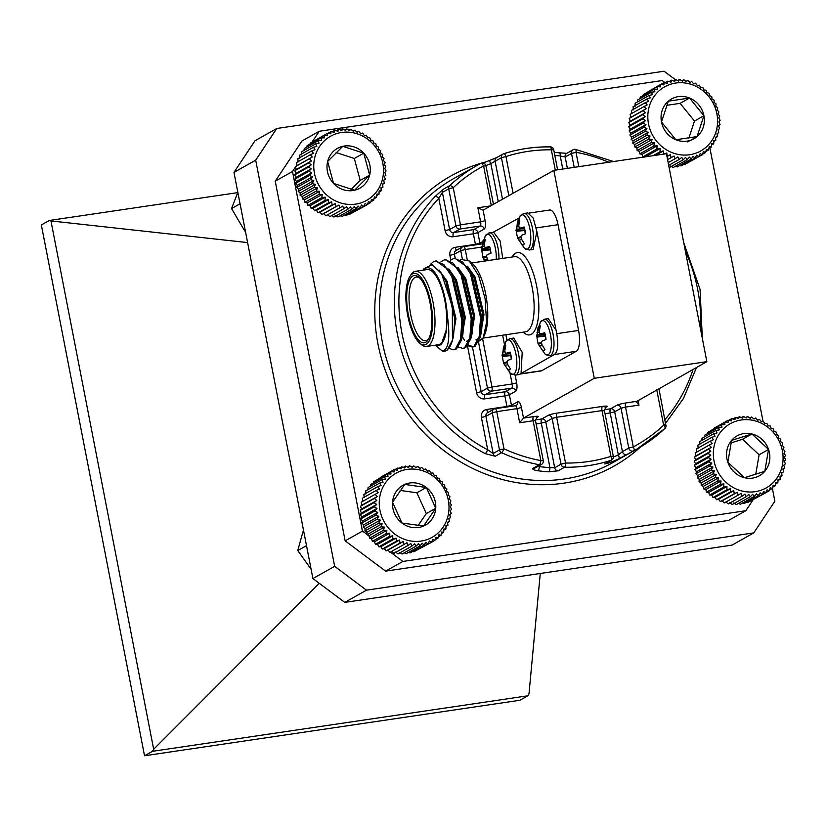 <?xml version="1.0" encoding="UTF-8"?>
<svg xmlns="http://www.w3.org/2000/svg" width="827" height="827" viewBox="0 0 827 827"><rect width="100%" height="100%" fill="white"/><g stroke="black" fill="none" stroke-linecap="round" stroke-linejoin="round"><path stroke-width="1.24" d="M558.215 470.801A3.618 3.37 60.7 0 1 554.69 467.741L561.026 464.185L552.126 418.431L545.799 421.997L554.69 467.741L549.934 467.627A3.618 1.127 93.6 0 1 548.787 471.824L558.215 470.801L564.541 467.245A162.795 151.579 -119.3 0 0 610.946 460.381L604.62 463.937L608.941 462.924A3.618 1.303 69.4 0 0 609.354 461.352M532.981 468.299L539.307 464.733A3.618 3.37 60.7 0 0 541.478 464.392L535.152 467.948A3.618 3.37 -119.3 0 1 535.141 467.948A3.618 3.37 -119.3 0 1 532.981 468.299C532.092 469.24 533.756 470.056 537.974 470.759A3.618 1.075 97.7 0 0 539.359 466.583A159.177 148.209 60.7 0 0 549.934 467.627L541.292 423.135L536.134 423.9M450.777 259.864L449.898 255.357A7.236 6.74 60.7 0 1 455.253 247.314L475.422 244.337L473.364 233.762L453.196 236.739A7.236 6.74 60.7 0 1 445.102 230.681L438.817 198.335L442.393 192.391L449.619 229.544L455.946 225.988L448.73 188.835A3.618 3.37 60.7 0 1 449.692 185.641A162.795 151.579 -119.3 0 1 477.51 165.173A162.795 151.579 -119.3 0 1 480.735 163.415A3.618 1.323 62.2 0 1 480.745 163.405A3.618 1.323 62.2 0 1 483.588 165.958A159.177 148.209 60.7 0 0 453.237 187.688A3.618 1.282 46.7 0 0 449.692 185.641L443.365 189.197L435.147 196.412A3.618 1.272 43.3 0 1 438.817 198.335A159.177 148.209 60.7 0 0 487.703 449.836A3.618 0.744 -62 0 1 485.139 453.63L495.27 456.235A3.618 3.37 -119.3 0 1 493.15 453.496L487.703 449.836L481.417 417.49A7.236 6.74 60.7 0 1 486.772 409.448L506.93 406.46L504.873 395.885L484.715 398.872A7.236 6.74 60.7 0 1 476.621 392.815L467.524 346.027M496.448 157.75L489.76 160.417M618.751 458.809L633.823 450.756A3.618 1.323 62.2 0 0 633.275 446.921A159.177 148.209 60.7 0 0 663.626 425.181A3.618 1.282 46.7 0 1 664.96 428.458A3.618 1.282 46.7 0 1 664.867 428.531A162.795 151.579 -119.3 0 1 637.059 448.999A162.795 151.579 -119.3 0 1 633.823 450.756A3.618 3.37 60.7 0 1 628.768 448.058L621.025 408.249L614.699 411.805L622.442 451.625L618.338 454.902A3.618 1.313 65.1 0 1 618.751 458.809A162.795 151.579 -119.3 0 1 608.941 462.924M390.396 552.105L402.873 561.44L745.83 510.714L728.566 520.421L385.609 571.137L345.148 540.858L275.236 181.185L301.989 140.972L319.253 131.266L662.21 80.55L665.084 82.7M402.873 561.44L385.609 571.137M709.866 147.847L763.021 421.294M345.148 540.858L362.412 531.161L292.5 171.489L275.236 181.185M745.83 510.714L752.921 500.046M319.253 131.266L311.944 142.244M296.903 164.862L295.963 166.268M295.508 166.961L292.5 171.489M362.412 531.161L369.142 535.669L369.545 538.15L371.654 538.853L372.346 541.354L374.466 541.768L375.437 544.269L377.525 544.383L378.797 546.843L380.823 546.657L382.363 549.066L384.307 548.58L386.126 550.896L387.946 550.131L390.013 552.322L403.948 544.486L403.173 541.571L400.051 543.06L399.534 540.021L396.298 541.23L396.05 538.098L392.722 539.018L392.763 535.813L389.372 536.444L389.693 533.208L386.271 533.529L386.881 530.293L383.47 530.314L384.369 527.109L380.989 526.83L382.177 523.687L378.849 523.129L380.317 520.069L377.091 519.232L378.828 516.296L375.727 515.19L377.722 512.399L374.755 511.045L376.998 508.429L374.217 506.848L376.688 504.439L374.093 502.64L376.771 500.449L374.393 498.464L377.257 496.52L375.117 494.37L378.146 492.685L376.254 490.411L379.417 489.005L377.784 486.617L381.061 485.501L379.707 483.04L383.056 482.213L381.991 479.712L385.392 479.184L384.617 476.672L388.039 476.445L387.543 473.954L390.954 474.016L390.757 471.586L394.117 471.948L394.2 469.591L397.498 470.243L397.859 467.999L401.054 468.919L401.674 466.821L404.744 468.01L405.623 466.077L408.528 467.503L409.634 465.766L412.373 467.42L413.696 465.89L416.229 467.751L417.738 466.459L420.054 468.495L421.729 467.462L423.796 469.643L425.626 468.888L427.435 471.194L429.378 470.718L430.929 473.116L432.955 472.93L434.216 475.401L436.305 475.504L437.287 478.006L439.406 478.419L440.088 480.921L442.207 481.634L442.61 484.105L444.688 485.118L444.802 487.527L446.818 488.819L446.652 491.145L448.585 492.716L448.141 494.918L449.95 496.758L449.257 498.815L450.922 500.904L449.971 502.785L451.459 505.101L450.291 506.786L451.583 509.308L450.208 510.766L451.284 513.484L449.723 514.694L450.56 517.568L448.834 518.529L449.423 521.537L447.562 522.219L447.893 525.331L445.918 525.724L445.97 528.908L443.913 529.011L443.685 532.237L441.587 532.04L441.06 535.276L438.941 534.78L438.134 537.995L436.025 537.199L434.919 540.362L432.852 539.276L431.467 542.357L429.471 540.972L427.817 543.949L425.926 542.295L424.003 545.127L422.235 543.215L420.054 545.872L418.441 543.711L416.033 546.182L414.606 543.804L411.98 546.058L410.75 543.473L407.938 545.489L406.925 542.719L403.948 544.486M367.167 534.718L369.235 536.268M387.832 550.182L388.38 550.586M556.871 333.653L578.58 330.438L558.029 224.696L536.309 227.911M578.58 330.438A18.091 6.213 81.6 0 1 576.254 351.299L555.082 354.421M520.576 373.825L541.726 370.703L576.254 351.299M541.726 370.703A18.091 6.213 81.6 0 1 540.951 370.972L520.359 374.021M529.032 213.087L549.624 210.037A18.091 6.213 81.6 0 1 558.029 224.696M594.272 378.311L553.842 170.362L666.428 153.708L706.858 361.657L594.272 378.311L523.501 418.09L519.676 422.762L516.937 408.662L496.769 411.639L503.984 448.792A159.177 148.209 60.7 0 0 540.858 460.587L533.115 420.767L519.676 422.762M553.842 170.362L483.082 210.141L485.129 220.716A7.236 2.491 -98.4 0 1 484.198 229.058L477.872 232.614L479.929 243.19L482.554 241.711M706.858 361.657L635.942 401.85M495.27 456.235L501.596 452.669A3.618 3.37 -119.3 0 1 499.477 449.94L492.261 412.787L485.925 416.343L493.15 453.496L499.477 449.94L503.984 448.792A3.618 0.806 -65.1 0 1 501.596 452.669A162.795 151.579 -119.3 0 0 539.307 464.733A3.618 1.044 -79.5 0 0 540.858 460.587L543.256 460.546L535.514 420.726L533.115 420.767A3.618 1.24 -98.4 0 1 533.58 416.601L523.501 418.09L521.444 407.515A7.236 2.491 -98.4 0 0 517.774 401.767L511.448 405.323L506.93 406.46A3.618 1.24 81.6 0 0 507.034 406.946M443.365 189.197A3.618 3.37 60.7 0 0 442.393 192.391L448.73 188.835L453.237 187.688L460.453 224.841L480.621 221.853L477.882 207.763L482.896 210.203M626.008 402.935A7.236 0.889 169 0 0 616.983 405.22A3.618 3.37 -119.3 0 1 621.025 408.249L625.532 407.101A3.618 1.24 81.6 0 1 626.008 402.935L636.087 401.436L638.982 405.116L625.532 407.101L633.275 446.921L628.768 448.058L622.442 451.625A3.618 3.37 60.7 0 0 627.497 454.312M555.279 170.145L551.33 149.832A159.177 148.209 60.7 0 0 505.959 156.541A3.618 1.292 72.2 0 0 503.705 153.75A3.618 1.292 72.2 0 0 503.612 153.791A3.618 3.37 60.7 0 0 503.033 154.039L496.707 157.595L483.092 163.043A162.795 151.579 -119.3 0 1 488.364 160.945A3.618 1.303 69.4 0 1 488.426 160.914A3.618 1.303 69.4 0 1 490.856 163.653L495.115 161.244L502.496 199.224M613.355 161.554A3.618 0.806 -65.1 0 0 613.241 161.451L575.509 149.377A3.618 1.044 -79.5 0 0 575.251 149.429A3.618 3.37 -119.3 0 0 573.08 149.78L566.753 153.336A3.618 3.37 60.7 0 0 565.161 156.985L567.374 168.357M559.331 153.119A3.618 1.075 97.7 0 1 559.569 153.057A3.618 1.075 97.7 0 1 560.241 156.003L565.161 156.985L571.498 153.429L576.005 152.292A3.618 1.044 -79.5 0 0 575.509 149.377A3.618 3.618 0 0 0 573.08 149.78A3.618 3.37 -119.3 0 0 571.498 153.429L574.196 167.343M554.245 152.437L566.753 153.336M556.064 330.19L548.291 318.653L544.486 319.212A18.452 6.347 81.6 0 1 553.056 334.17A18.452 6.347 81.6 0 1 549.883 355.713L553.439 355.186M509.174 338.894A18.452 6.347 81.6 0 1 509.959 338.615A18.452 6.347 81.6 0 1 518.529 353.574A18.452 6.347 81.6 0 1 515.366 375.117L519.17 374.559L553.222 355.186C558.091 352.943 559.031 344.57 556.033 330.045L536.868 231.405M533.136 249.413L536.888 231.56L533.198 218.049L527.74 212.911L523.936 213.469A18.452 6.347 81.6 0 1 532.495 228.428A18.452 6.347 81.6 0 1 529.332 249.981L533.136 249.413M518.767 218.173L493.037 232.346M502.723 258.406L500.118 240.967L493.667 232.284M505.886 334.728L506.941 340.145M521.072 373.266L522.209 352.364L513.774 338.057L509.959 338.615L505.824 341.52A17.429 5.996 81.6 0 1 515.945 354.09A17.429 5.996 81.6 0 1 510.559 373.535L515.366 375.117M423.021 270.191L424.034 268.61L432.19 264.661L441.515 273.623L452.338 306.517L452.431 340.228A45.227 15.548 81.6 0 1 444.357 351.144A45.227 15.548 81.6 0 1 442.311 351.062L436.263 346.027M430.391 264.392L433.472 261.714L435.591 261.012L443.851 264.578L451.769 276.518L461.89 320.338L460.536 339.308L455.274 349.139L453.506 349.79L449.144 348.425M441.07 261.57L444.936 259.637L453.186 263.203L461.104 275.133L471.225 318.964L469.87 337.933L464.609 347.764L462.851 348.415L458.478 347.04M450.405 260.195L454.25 258.251L462.51 261.808L470.439 273.758L480.559 317.578L479.205 336.548L473.943 346.379L472.186 347.03L467.813 345.665M461.445 337.178L461.094 336.475M452.431 340.228L447.097 350.348L444.864 351.041M436.191 260.95L450.084 270.998L452.938 276.342L463.058 320.173L461.476 340.083L456.442 348.973L454.085 349.666M445.526 259.575L459.419 269.612L462.272 274.957L472.393 318.788L470.811 338.698L465.777 347.588L463.42 348.291M454.86 258.189L468.764 268.227L471.607 273.582L481.727 317.413L480.146 337.323L475.111 346.213L473.354 346.854L468.309 344.942M464.392 340.155L462.986 337.716M462.262 336.3L461.383 334.449M442.311 351.062C448.751 349.676 450.395 337.633 447.252 314.922L446.559 329.208C445.515 337.633 443.334 342.843 440.036 344.859L434.682 345.614A39.799 13.677 -98.4 0 1 434.227 345.335M447.252 314.922A39.799 13.677 -98.4 0 0 437.783 277.21A39.799 13.677 -98.4 0 0 423.114 270.171M426.494 346.472L438.258 344.735A37.99 13.056 -98.4 0 0 439.902 344.166A37.99 13.056 -98.4 0 0 445.226 302.796A37.99 13.056 -98.4 0 0 427.145 269.581L415.381 271.318A37.99 13.056 81.6 0 1 433.472 304.532A37.99 13.056 81.6 0 1 428.138 345.903A37.99 13.056 81.6 0 1 426.494 346.472A37.99 13.056 81.6 0 1 421.388 344.57L419.682 343.112A36.181 12.436 -98.4 0 0 426.112 344.394A36.181 12.436 -98.4 0 0 429.844 298.433A36.181 12.436 -98.4 0 0 409.83 276.507A36.181 12.436 -98.4 0 0 406.956 310.962A36.181 12.436 -98.4 0 0 419.682 343.112M409.83 276.507L411.04 274.626A37.99 13.056 81.6 0 1 415.381 271.318M425.698 342.275A34.01 11.692 81.6 0 1 407.173 306.745A34.01 11.692 81.6 0 1 418.865 277.21A34.01 11.692 81.6 0 1 430.826 307.437A34.01 11.692 81.6 0 1 428.128 339.825A34.01 11.692 81.6 0 1 425.698 342.275M459.822 272.548A39.799 13.677 81.6 0 1 460.174 271.204M469.26 261.012L472.568 263.823A39.799 13.677 81.6 0 1 486.565 299.188A39.799 13.677 81.6 0 1 483.402 337.096L486.555 322.365L485.098 298.692L478.637 275.608L469.26 261.012L460.598 259.254M471.266 336.227A39.799 13.677 81.6 0 1 470.418 335.131M462.903 317.154L461.011 309.556M459.109 296.666L458.84 292.83M456.938 267.741L460.866 272.155A37.99 13.056 -98.4 0 0 460.443 273.768M459.161 294.05A37.99 13.056 -98.4 0 0 459.357 296.635M461.259 309.515A37.99 13.056 -98.4 0 0 462.81 315.893M470.635 333.715A37.99 13.056 -98.4 0 0 471.586 334.935M478.823 341.293L482.689 338.212M419.723 278.027A32.201 11.071 -98.4 0 0 416.229 277.045A32.201 11.071 -98.4 0 0 409.996 310.518A32.201 11.071 -98.4 0 0 425.647 340.745A32.201 11.071 -98.4 0 0 427.042 340.269A32.201 11.071 -98.4 0 0 428.717 338.801M446.559 329.208L441.194 344.683L438.548 345.407M439.003 269.974L447.087 281.221L455.977 318.695L452.007 341.964M448.772 268.94L456.421 279.846L465.312 317.31L461.342 340.59M458.106 267.566L465.756 278.461L474.646 315.924L470.677 339.204M461.88 337.736L461.063 336.651M452.111 277.241L452.534 275.505M467.441 266.18L475.091 277.076L483.981 314.549L480.011 337.829M471.214 336.362L470.398 335.266M441.515 273.623L445.918 281.397L454.809 318.86L453.506 336.144L452.142 341.458M447.603 269.116L451.532 273.541M450.084 270.998L455.253 280.012L464.143 317.485L462.841 334.77L461.476 340.083M462.117 337.116L460.174 340.765M459.419 269.612L464.588 278.637L473.478 316.1L472.176 333.384L470.811 338.698M471.452 335.741L468.041 340.714L466.552 341.262M461.435 338.739L460.815 338.036M451.366 275.68L451.821 274.088M466.273 266.356L470.201 270.78M468.764 268.227L473.933 277.252L482.813 314.725L481.51 332.009L480.146 337.323M480.787 334.356L477.375 339.328L475.887 339.887L477.055 339.711M470.77 337.364L470.149 336.651M463.11 321.837L461.683 316.534M458.913 296.697L458.789 292.655M503.622 362.784A12.643 4.342 81.6 0 1 502.454 356.478L503.56 346.503A12.643 4.342 81.6 0 1 505.555 345.2A12.643 4.342 81.6 0 1 505.793 345.252L504.801 350.772L505.173 352.747L506.351 353.212L510.176 352.137A12.643 4.342 81.6 0 1 511.5 358.949L507.757 360.407L506.92 361.74L507.364 363.942L510.393 368.925A12.643 4.342 81.6 0 1 509.236 370.093A12.643 4.342 81.6 0 1 508.171 370.165L503.777 363.291M511.024 355.579L502.454 356.478L502.051 355.631L510.931 355.114M506.351 353.212L510.424 352.995M505.411 346.678L503.56 346.503M502.454 352.085L504.956 351.733M502.237 354.39L510.6 353.667M510.838 355.682A10.451 3.597 -98.4 0 0 511.355 359.001M503.457 362.826L506.951 361.957M503.984 363.384L507.085 362.681M505.008 365.265L507.768 364.769M508.171 370.165L510.145 369.297M481.469 250.105L485.273 235.788A17.429 5.996 81.6 0 1 495.394 248.348A17.429 5.996 81.6 0 1 496.252 259.358M485.242 260.991L483.226 257.548M483.071 257.042A12.643 4.342 81.6 0 1 481.903 250.736L483.009 240.76A12.643 4.342 81.6 0 1 485.004 239.468A12.643 4.342 81.6 0 1 485.232 239.51L484.25 245.03L484.622 247.004L485.8 247.469L489.625 246.394A12.643 4.342 81.6 0 1 490.949 253.207L487.206 254.664L486.369 255.998L488.064 260.567M490.473 249.837L481.903 250.736L481.5 249.888L490.38 249.372M485.8 247.469L489.873 247.263M484.849 240.936L483.009 240.76M481.893 246.353L484.405 246.001M481.686 248.658L490.049 247.924M490.277 249.94A10.451 3.597 -98.4 0 0 490.793 253.258M482.896 257.083L486.4 256.225M483.433 257.652L486.524 256.939M484.457 259.523L487.217 259.037M515.996 230.702L519.801 216.385A17.429 5.996 81.6 0 1 529.911 228.945A17.429 5.996 81.6 0 1 524.525 248.389L529.332 249.981M517.588 237.638A12.643 4.342 81.6 0 1 516.42 231.333L517.537 221.357A12.643 4.342 81.6 0 1 519.521 220.065A12.643 4.342 81.6 0 1 519.759 220.106L518.767 225.626L519.139 227.601L520.328 228.066L524.142 226.991A12.643 4.342 81.6 0 1 525.476 233.803L521.723 235.261L520.886 236.594L521.33 238.807L524.359 243.779A12.643 4.342 81.6 0 1 523.212 244.947A12.643 4.342 81.6 0 1 522.137 245.03L517.743 238.145M524.99 230.433L516.42 231.333L516.027 230.485L524.897 229.968M520.328 228.066L524.401 227.859M519.377 221.533L517.537 221.357M516.42 226.949L518.922 226.588M516.203 229.255L524.566 228.521M524.804 230.537A10.451 3.597 -98.4 0 0 525.321 233.855M517.423 237.68L520.917 236.822M517.95 238.238L521.051 237.535M518.974 240.119L521.734 239.634M522.137 245.03L524.111 244.151M536.547 336.444L540.351 322.117A17.429 5.996 81.6 0 1 550.462 334.687A17.429 5.996 81.6 0 1 545.086 354.132L549.883 355.713M538.15 343.37A12.643 4.342 81.6 0 1 536.971 337.075L538.088 327.099A12.643 4.342 81.6 0 1 540.083 325.797A12.643 4.342 81.6 0 1 540.31 325.848L539.318 331.369L539.69 333.343L540.879 333.808L544.704 332.723A12.643 4.342 81.6 0 1 546.027 339.535L542.274 341.003L541.437 342.326L541.881 344.539L544.91 349.511A12.643 4.342 81.6 0 1 543.763 350.689A12.643 4.342 81.6 0 1 542.688 350.762L538.294 343.887M545.541 336.165L536.971 337.075L536.578 336.227L545.448 335.71M540.879 333.808L544.952 333.591M539.928 327.265L538.088 327.099M536.971 332.681L539.473 332.33M536.754 334.987L545.127 334.263M545.355 336.279A10.451 3.597 -98.4 0 0 545.872 339.597M537.974 343.422L541.478 342.554M538.501 343.98L541.602 343.267M539.535 345.862L542.285 345.366M542.688 350.762L544.673 349.893M344.766 602.387L732.05 545.117L753.79 532.888L366.506 590.168L344.766 602.387L312.906 578.549L334.656 566.33L255.698 160.169L233.958 172.388L255.026 140.724L276.766 128.495L664.05 71.225L675.39 79.702M312.906 578.549L233.958 172.388M247.604 242.58L50.964 220.933L153.667 749.262L319.253 583.304M237.752 192.619L49.3 220.489L50.964 220.933M153.667 749.262L152.478 751.309L527.822 695.796L529.001 693.75L540.269 573.473M152.478 751.309L144.529 755.775L41.35 224.954L49.3 220.489M527.822 695.796L519.873 700.262L144.529 755.775M753.79 532.888L774.858 501.224L772.356 488.343M276.766 128.495L255.698 160.169M334.656 566.33L366.506 590.168M311.097 569.245L297.772 550.534L305.99 545.923M297.772 550.534L302.961 531.72M310.321 154.783L296.397 162.619L297.069 165.586L295.394 166.63L296.324 169.452L294.815 170.744L295.973 173.401L294.66 174.942L296.025 177.402L294.929 179.149L296.479 181.392L295.611 183.336L297.327 185.341L296.717 187.45L298.568 189.197L298.216 191.44L300.18 192.929L300.108 195.286L302.155 196.485L302.362 198.914L304.46 199.824L304.956 202.315L307.075 202.925L307.871 205.427L309.98 205.737L311.055 208.228L313.123 208.239L314.487 210.689L316.483 210.399L318.126 212.777L320.028 212.198L321.93 214.472L323.708 213.614L325.859 215.754L339.794 207.918L338.936 205.055L335.855 206.636L335.255 203.638L332.051 204.951L331.72 201.84L328.412 202.863L328.35 199.679L324.98 200.403L325.207 197.177L321.796 197.601L322.303 194.355L318.891 194.479L319.687 191.264L316.296 191.089L317.382 187.915L314.043 187.45L315.407 184.369L312.151 183.615L313.795 180.637L310.642 179.614L312.554 176.782L309.546 175.5L311.707 172.833L308.853 171.323L311.252 168.842L308.585 167.106L311.2 164.842L308.75 162.919L311.552 160.893L309.329 158.794L312.306 157.027L310.321 154.783L313.443 153.284L311.727 150.938L314.963 149.708L313.516 147.278L316.844 146.348L315.687 143.857L319.067 143.226L318.199 140.714L321.61 140.383L321.021 137.882L324.442 137.851L324.143 135.39L327.523 135.659L327.513 133.271L330.841 133.819L331.1 131.545L334.335 132.372L334.873 130.221L337.985 131.317L338.781 129.322L341.747 130.676L342.771 128.867L345.572 130.449L346.823 128.847L349.428 130.635L350.875 129.27L353.263 131.245L354.886 130.118L357.047 132.258L358.825 131.4L360.727 133.674L362.629 133.095L364.262 135.473L366.268 135.183L367.633 137.633L369.7 137.644L370.775 140.135L372.884 140.445L373.68 142.957L375.799 143.557L376.295 146.048L378.394 146.958L378.601 149.398L380.647 150.597L380.575 152.954L382.529 154.432L382.188 156.675L384.038 158.433L383.428 160.531L385.144 162.547L384.276 164.48L385.827 166.723L384.731 168.481L386.095 170.941L384.782 172.471L385.94 175.128L384.431 176.42L385.361 179.252L383.676 180.296L384.359 183.263L382.539 184.028L382.953 187.109L381.02 187.605L381.164 190.768L379.138 190.975L379.004 194.19L376.916 194.087L376.492 197.333L374.373 196.929L373.659 200.165L371.54 199.462L370.537 202.656L368.46 201.654L367.167 204.776L365.141 203.494L363.58 206.502L361.647 204.941L359.807 207.825L357.998 205.995L355.91 208.714L354.235 206.636L351.909 209.179L350.41 206.864L347.857 209.2L346.554 206.678L343.805 208.776L342.719 206.068L339.794 207.918M327.492 214.627L329.88 216.612L343.805 208.776M331.327 215.237L333.932 217.025L347.857 209.2M335.183 215.433L337.985 217.005L351.909 209.179M340.217 215.754L341.975 216.55L355.91 208.714M344.456 215.154L345.882 215.651L359.807 207.825M348.674 214.09L349.645 214.338L363.58 206.502M352.84 212.539L367.167 204.776M327.513 133.271L313.464 141.396M324.143 135.39L310.218 143.226L309.929 144.125M321.021 137.882L307.096 145.717L306.776 147.134M318.199 140.714L304.264 148.55L304.016 150.421M315.687 143.857L301.752 151.692L301.617 154.907M313.516 147.278L299.591 155.104L299.736 158.267M311.727 150.938L297.792 158.763L298.216 161.844M323.646 141.51A36.791 34.258 60.7 0 0 340.062 202.77A36.791 34.258 60.7 0 0 382.208 160.593A36.791 34.258 60.7 0 0 323.646 141.51M327.647 161.451A22.846 21.275 60.7 0 0 333.529 183.408A22.846 21.275 60.7 0 0 354.525 190.251A22.846 21.275 60.7 0 0 369.638 175.138A22.846 21.275 60.7 0 0 363.746 153.171A22.846 21.275 60.7 0 0 342.76 146.327A22.846 21.275 60.7 0 0 327.647 161.451L333.529 183.408L354.525 190.251L369.638 175.138L363.746 153.171L342.76 146.327L327.647 161.451M351.103 189.538L360.2 180.441L354.307 158.474L336.134 152.55M360.2 180.441L369.638 175.138M354.307 158.474L363.746 153.171M322.303 194.355L307.075 202.925M321.796 197.601L307.871 205.427M304.956 202.315L318.891 194.479M319.687 191.264L304.46 199.824M316.296 191.089L302.362 198.914M325.207 197.177L309.98 205.737M324.98 200.403L311.055 208.228M328.35 199.679L313.123 208.239M328.412 202.863L314.487 210.689M331.72 201.84L316.483 210.399M332.051 204.951L318.126 212.777M335.255 203.638L320.028 212.198M335.855 206.636L321.93 214.472M338.936 205.055L323.708 213.614M370.537 202.656L367.291 204.476M373.659 200.165L370.827 201.757M376.492 197.333L373.98 198.738M379.004 194.19L376.74 195.461M381.164 190.768L379.097 191.926M382.953 187.109L381.051 188.184M384.359 183.263L382.57 184.266M354.886 130.118L353.119 131.121M350.875 129.27L348.984 130.325M346.823 128.847L344.776 129.994M342.771 128.867L340.538 130.118M338.781 129.322L336.3 130.718M334.873 130.221L332.082 131.793M331.1 131.545L327.916 133.333M312.306 157.027L297.069 165.586M309.329 158.794L295.394 166.63M311.552 160.893L296.324 169.452M308.75 162.919L294.815 170.744M311.2 164.842L295.973 173.401M308.585 167.106L294.66 174.942M311.252 168.842L296.025 177.402M308.853 171.323L294.929 179.149M311.707 172.833L296.479 181.392M309.546 175.5L295.611 183.336M312.554 176.782L297.327 185.341M310.642 179.614L296.717 187.45M313.795 180.637L298.568 189.197M312.151 183.615L298.216 191.44M315.407 184.369L300.18 192.929M314.043 187.45L300.108 195.286M317.382 187.915L302.155 196.485M644.047 106.538L647.127 104.957L645.339 102.641L648.544 101.328L647.014 98.92L650.322 97.896L649.071 95.425L652.441 94.702L651.49 92.2L654.891 91.776L654.229 89.275L657.641 89.151L657.258 86.68L660.659 86.856L660.566 84.447L663.905 84.912L664.091 82.597L667.358 83.351L667.813 81.16L670.966 82.183L671.679 80.136L674.698 81.418L675.659 79.547L678.512 81.067L679.701 79.402L682.358 81.129L683.753 79.692L686.203 81.615L687.785 80.426L690.007 82.514L691.744 81.584L693.719 83.816L695.59 83.155L697.306 85.501L699.28 85.129L700.727 87.559L702.785 87.486L703.942 89.967L706.041 90.184L706.92 92.696L709.039 93.213L709.618 95.715L711.727 96.532L712.016 98.992L714.083 100.098L714.094 102.486L716.079 103.882L715.81 106.166L717.702 107.841L717.164 109.991L718.921 111.924L718.125 113.919L719.728 116.09L718.704 117.899L720.121 120.297L718.87 121.9L720.09 124.505L718.632 125.869L719.635 128.65L718.001 129.767L718.756 132.692L716.978 133.55L717.464 136.6L715.562 137.179L715.789 140.321L713.784 140.6L713.732 143.805L711.654 143.795L711.313 147.03L709.204 146.73L708.574 149.966L706.465 149.356L705.545 152.55L703.446 151.651L702.237 154.783L700.2 153.584L698.712 156.634L696.747 155.156L694.99 158.081L693.14 156.324L691.124 159.094L689.408 157.089L687.144 159.683L685.593 157.44L683.112 159.838L681.748 157.368L679.05 159.539L677.902 156.882L675.018 158.815L674.098 155.983L671.059 157.657L670.387 154.69L667.213 156.076L666.8 152.995L663.523 154.101L663.378 150.938L660.018 151.755L660.163 148.54L656.762 149.046L657.186 145.81L653.764 146.017L654.488 142.792L651.076 142.699L652.089 139.515L648.719 139.132L650.012 136.021L646.724 135.349L648.296 132.341L645.101 131.4L646.941 128.516L643.882 127.306L645.97 124.588L643.075 123.14L645.401 120.608L642.682 118.933L645.236 116.607L642.713 114.736L645.463 112.637L643.168 110.591L646.104 108.74L644.047 106.538L630.122 114.374L630.877 117.3L629.244 118.416L630.236 121.197L628.789 122.561L630.009 125.166L628.747 126.769L630.174 129.167L629.14 130.976L630.743 133.147L629.957 135.142L631.714 137.075L631.177 139.225L633.058 140.9L632.789 143.185L634.785 144.58L634.795 146.968L636.852 148.074L637.152 150.535L639.25 151.351L639.84 153.853L641.959 154.37L642.827 156.882L644.936 157.099M669.136 167.643L683.112 159.838M670.366 166L673.219 167.519L687.144 159.683M675.514 166.217L677.189 166.93L691.124 159.094M679.753 165.483L681.055 165.907L694.99 158.081M683.96 164.273L684.777 164.47L698.712 156.634M688.116 162.588L702.237 154.783M660.566 84.447L646.445 92.758M657.258 86.68L643.334 94.505L643.024 95.57M654.229 89.275L640.294 97.1L639.984 98.661M651.49 92.2L637.555 100.026L637.348 102.021M649.071 95.425L635.146 103.261L635.095 106.456M647.014 98.92L633.089 106.745L633.317 109.888M645.339 102.641L631.404 110.467L631.9 113.516M675.731 83.041A36.791 34.258 60.7 0 0 656.586 141.19A36.791 34.258 60.7 0 0 715.789 132.434A36.791 34.258 60.7 0 0 675.731 83.041M668.34 101.183A22.846 21.275 60.7 0 0 661.476 122.024A22.846 21.275 60.7 0 0 675.835 139.732A22.846 21.275 60.7 0 0 697.058 136.589A22.846 21.275 60.7 0 0 703.922 115.749A22.846 21.275 60.7 0 0 689.563 98.041A22.846 21.275 60.7 0 0 668.34 101.183L661.476 122.024L675.835 139.732L697.058 136.589L703.922 115.749L689.563 98.041L668.34 101.183M688.85 138.171L694.484 121.052L680.125 103.344L666.5 105.36M687.619 141.903L697.058 136.589M694.484 121.052L703.922 115.749M680.125 103.344L689.563 98.041M645.97 124.588L630.743 133.147M643.882 127.306L629.957 135.142M629.14 130.976L643.075 123.14M645.401 120.608L630.174 129.167M642.682 118.933L628.747 126.769M646.941 128.516L631.714 137.075M645.101 131.4L631.177 139.225M648.296 132.341L633.058 140.9M646.724 135.349L632.789 143.185M650.012 136.021L634.785 144.58M648.719 139.132L634.795 146.968M652.089 139.515L636.852 148.074M651.076 142.699L637.152 150.535M654.488 142.792L639.25 151.351M653.764 146.017L639.84 153.853M657.186 145.81L641.959 154.37M656.762 149.046L642.827 156.882M660.163 148.54L645.432 156.81M660.018 151.755L653.01 155.693M663.378 150.938L655.604 155.311M666.8 152.995L665.218 153.884M670.387 154.69L666.996 156.592M671.059 157.657L667.575 159.611M674.098 155.983L667.585 159.652M675.018 158.815L668.175 162.661M679.05 159.539L668.692 165.359M705.545 152.55L702.423 154.308M708.574 149.966L705.844 151.496M711.313 147.03L708.884 148.405M713.732 143.805L711.53 145.045M715.789 140.321L713.773 141.448M717.464 136.6L715.603 137.654M718.756 132.692L716.999 133.685M687.785 80.426L685.976 81.439M683.753 79.692L681.82 80.777M679.701 79.402L677.602 80.581M675.659 79.547L673.354 80.839M671.679 80.136L669.126 81.573M667.813 81.16L664.918 82.783M664.091 82.597L660.763 84.478M646.104 108.74L630.877 117.3M643.168 110.591L629.244 118.416M645.463 112.637L630.236 121.197M642.713 114.736L628.789 122.561M645.236 116.607L630.009 125.166M709.132 445.143L695.207 452.969L696.065 455.842L694.504 457.062L695.59 459.771L694.215 461.239L695.517 463.761L694.36 465.446L695.858 467.751L694.918 469.643L696.592 471.721L695.9 473.778L697.719 475.608L697.285 477.82L699.218 479.381L699.063 481.707L701.089 482.989L701.213 485.408L703.301 486.4L703.715 488.881L705.824 489.574L706.527 492.086L708.646 492.478L709.638 494.98L711.727 495.073L712.998 497.544L715.024 497.337L716.585 499.746L718.518 499.25L720.338 501.555L722.157 500.78L724.245 502.961L738.17 495.135L737.395 492.22L734.273 493.729L733.745 490.69L730.51 491.91L730.251 488.778L726.933 489.708L726.954 486.514L723.563 487.144L723.873 483.919L720.462 484.25L721.051 481.014L717.64 481.045L718.529 477.841L715.148 477.582L716.316 474.429L712.998 473.881L714.456 470.821L711.22 469.984L712.946 467.048L709.835 465.952L711.82 463.161L708.853 461.807L711.086 459.192L708.284 457.61L710.755 455.201L708.15 453.403L710.817 451.211L708.429 449.237L711.292 447.273L709.132 445.143L712.161 443.437L710.259 441.173L713.412 439.747L711.778 437.369L715.045 436.232L713.68 433.782L717.03 432.935L715.955 430.443L719.345 429.895L718.56 427.383L721.981 427.145L721.475 424.654L724.886 424.706L724.679 422.266L728.049 422.618L728.122 420.261L731.419 420.902L731.761 418.648L734.965 419.568L735.575 417.459L738.645 418.627L739.514 416.694L742.429 418.111L743.535 416.363L746.274 418.007L747.587 416.467L750.13 418.317L751.629 417.025L753.955 419.051L755.63 418.007L757.708 420.188L759.527 419.413L761.347 421.718L763.29 421.222L764.841 423.631L766.867 423.424L768.149 425.895L770.226 425.988L771.219 428.489L773.338 428.882L774.041 431.394L776.16 432.087L776.574 434.568L778.652 435.56L778.776 437.979L780.802 439.261L780.647 441.587L782.58 443.148L782.156 445.36L783.965 447.19L783.272 449.247L784.947 451.325L784.006 453.217L785.505 455.522L784.347 457.207L785.65 459.729L784.275 461.197L785.371 463.906L783.81 465.125L784.658 467.999L782.942 468.961L783.541 471.969L781.68 472.662L782.022 475.763L780.057 476.176L780.119 479.36L778.073 479.474L777.845 482.699L775.747 482.513L775.24 485.749L773.121 485.263L772.315 488.488L770.206 487.703L769.12 490.866L767.053 489.791L765.678 492.871L763.683 491.507L762.029 494.484L760.137 492.84L758.225 495.683L756.447 493.771L754.286 496.448L752.663 494.298L750.265 496.779L748.828 494.401L746.212 496.665L744.972 494.091L742.16 496.117L741.147 493.357L738.17 495.135M725.92 501.917L728.236 503.943L742.16 496.117M729.745 502.651L732.288 504.501L746.212 496.665M733.59 502.961L736.34 504.604L750.265 496.779M738.511 503.385L740.351 504.274L754.286 496.448M742.76 502.93L744.29 503.509L758.225 495.683M746.977 501.999L748.104 502.32L762.029 494.484M751.164 500.593L765.678 492.871M728.122 420.261L714.146 428.19M724.679 422.266L710.496 430.826M721.475 424.654L707.55 432.48L707.23 433.762M718.56 427.383L704.635 435.219L704.356 436.966M715.955 430.443L702.02 438.269L701.875 440.419M713.68 433.782L699.756 441.608L699.818 444.792M711.778 437.369L697.843 445.205L698.184 448.306M710.259 441.173L696.324 448.999L696.923 452.007M736.278 421.129A36.791 34.258 60.7 0 0 725.775 482.089A36.791 34.258 60.7 0 0 782.549 464.298A36.791 34.258 60.7 0 0 736.278 421.129M731.606 440.367A22.846 21.275 60.7 0 0 727.843 462.221A22.846 21.275 60.7 0 0 744.434 477.696A22.846 21.275 60.7 0 0 764.789 471.318A22.846 21.275 60.7 0 0 768.552 449.454A22.846 21.275 60.7 0 0 751.96 433.979A22.846 21.275 60.7 0 0 731.606 440.367L727.843 462.221L744.434 477.696L764.789 471.318L768.552 449.454L751.96 433.979L731.606 440.367M755.733 474.378L759.114 454.767L742.522 439.292L730.841 442.952M759.114 454.767L768.552 449.454M742.522 439.292L751.96 433.979M712.946 467.048L697.719 475.608M711.22 469.984L697.285 477.82M695.9 473.778L709.835 465.952M711.82 463.161L696.592 471.721M708.853 461.807L694.918 469.643M714.456 470.821L699.218 479.381M712.998 473.881L699.063 481.707M716.316 474.429L701.089 482.989M715.148 477.582L701.213 485.408M718.529 477.841L703.301 486.4M717.64 481.045L703.715 488.881M721.051 481.014L705.824 489.574M720.462 484.25L706.527 492.086M723.873 483.919L708.646 492.478M723.563 487.144L709.638 494.98M726.954 486.514L711.727 495.073M726.933 489.708L712.998 497.544M730.251 488.778L715.024 497.337M730.51 491.91L716.585 499.746M733.745 490.69L718.518 499.25M734.273 493.729L720.338 501.555M737.395 492.22L722.157 500.78M769.12 490.866L765.719 492.778M772.315 488.488L769.379 490.142M775.24 485.749L772.635 487.206M777.845 482.699L775.519 484.002M780.119 479.36L778 480.549M782.022 475.763L780.068 476.859M783.541 471.969L781.722 472.992M784.658 467.999L782.942 468.971M755.63 418.007L753.883 418.989M751.629 417.025L749.779 418.059M747.587 416.467L745.592 417.594M743.535 416.363L741.354 417.583M739.514 416.694L737.115 418.038M735.575 417.459L732.887 418.969M731.761 418.648L728.701 420.374M711.292 447.273L696.065 455.842M708.429 449.237L694.504 457.062M710.817 451.211L695.59 459.771M708.15 453.403L694.215 461.239M710.755 455.201L695.517 463.761M708.284 457.61L694.36 465.446M711.086 459.192L695.858 467.751M391.698 551.289L394.003 553.315L407.938 545.489M395.523 552.033L398.056 553.883L411.98 546.058M399.369 552.364L402.108 554.018L416.033 546.182M404.269 552.798L406.129 553.708L420.054 545.872M408.517 552.364L410.068 552.953L424.003 545.127M412.745 551.454L413.893 551.774L427.817 543.949M416.932 550.069L431.467 542.357M394.2 469.591L380.244 477.489M390.757 471.586L376.574 480.115M387.543 473.954L373.618 481.779L373.297 483.03M384.617 476.672L370.682 484.498L370.403 486.224M381.991 479.712L368.067 487.548L367.901 489.677M379.707 483.04L365.782 490.876L365.834 494.06M377.784 486.617L363.859 494.453L364.18 497.565M376.254 490.411L362.319 498.247L362.908 501.255M375.117 494.37L361.182 502.206L362.03 505.08L360.458 506.3L361.544 509.008L360.158 510.466L361.451 512.998L360.283 514.673L361.771 516.999L360.83 518.87L362.495 520.958L361.792 523.015L363.601 524.856L363.167 527.057L365.089 528.629L364.924 530.955L366.94 532.247L367.054 534.666L380.989 526.83M385.31 483.071A36.791 34.258 60.7 0 0 411.546 541.106A36.791 34.258 60.7 0 0 445.557 491.538A36.791 34.258 60.7 0 0 385.31 483.071M392.536 502.206A22.846 21.275 60.7 0 0 401.943 523.015A22.846 21.275 60.7 0 0 423.548 526.044A22.846 21.275 60.7 0 0 435.736 508.274A22.846 21.275 60.7 0 0 426.329 487.475A22.846 21.275 60.7 0 0 404.734 484.436A22.846 21.275 60.7 0 0 392.536 502.206L401.943 523.015L423.548 526.044L435.736 508.274L426.329 487.475L404.734 484.436L392.536 502.206M417.966 525.734L426.298 513.588L416.891 492.778L400.123 490.421M426.298 513.588L435.736 508.274M416.891 492.778L426.329 487.475M392.763 535.813L377.525 544.383M392.722 539.018L378.797 546.843M375.437 544.269L389.372 536.444M389.693 533.208L374.466 541.768M386.271 533.529L372.346 541.354M396.05 538.098L380.823 546.657M396.298 541.23L382.363 549.066M399.534 540.021L384.307 548.58M400.051 543.06L386.126 550.896M403.173 541.571L387.946 550.131M434.919 540.362L431.508 542.285M438.134 537.995L435.167 539.659M441.06 535.276L438.444 536.744M443.685 532.237L441.339 533.549M445.97 528.908L443.841 530.097M447.893 525.331L445.929 526.427M449.423 521.537L447.603 522.561M450.56 517.568L448.834 518.539M421.729 467.462L419.992 468.444M417.738 466.459L415.888 467.503M413.696 465.89L411.701 467.007M409.634 465.766L407.473 466.976M405.623 466.077L403.225 467.42M401.674 466.821L399.007 468.33M397.859 467.999L394.81 469.705M377.257 496.52L362.03 505.08M374.393 498.464L360.458 506.3M376.771 500.449L361.544 509.008M374.093 502.64L360.158 510.466M376.688 504.439L361.451 512.998M374.217 506.848L360.283 514.673M376.998 508.429L361.771 516.999M374.755 511.045L360.83 518.87M377.722 512.399L362.495 520.958M375.727 515.19L361.792 523.015M378.828 516.296L363.601 524.856M377.091 519.232L363.167 527.057M380.317 520.069L365.089 528.629M378.849 523.129L364.924 530.955M382.177 523.687L366.94 532.247M384.369 527.109L369.142 535.669M383.47 530.314L369.545 538.15M386.881 530.293L371.654 538.853M244.761 231.002L231.539 208.58L239.758 203.959M231.539 208.58L237.845 192.391M491.279 205.53L483.588 165.958L485.987 165.917A3.618 3.618 0 0 0 480.745 163.405L453.92 178.436A162.795 151.579 60.7 0 0 386.023 357.502A162.795 151.579 60.7 0 0 540.951 480.508A162.795 151.579 60.7 0 0 613.469 462.262L637.059 448.999L664.96 428.458A3.618 3.618 0 0 0 666.024 425.14L663.626 425.181L656.752 389.827M548.787 471.824A162.795 151.579 -119.3 0 1 537.974 470.759M485.139 453.63A162.795 151.579 -119.3 0 1 435.147 196.412M503.798 153.729A162.795 151.579 -119.3 0 1 550.017 146.927A3.618 1.158 90.8 0 1 550.234 146.865A3.618 1.158 90.8 0 1 551.33 149.832L553.728 149.79A3.618 3.618 0 0 0 550.234 146.865C534.242 146.648 518.725 148.943 503.705 153.75A3.618 3.618 0 0 0 503.033 154.039A3.618 3.37 60.7 0 0 501.451 157.688L495.115 161.244A3.618 3.37 60.7 0 1 496.707 157.595M508.832 195.668L501.451 157.688L505.959 156.541L513.091 193.27M477.882 207.763L490.68 205.871M481.521 247.108L465.25 249.516L467.203 259.554M482.534 338.439L491.972 386.974L512.14 383.986L510.011 373.039M504.387 344.135L502.651 335.214M565.534 463.037A159.177 148.209 60.7 0 0 610.905 456.328L602.015 410.585L556.643 417.294L565.534 463.037L561.026 464.185A3.618 3.37 60.7 0 0 564.541 467.245A3.618 1.158 90.8 0 0 565.534 463.037M638.051 400.34L638.982 405.116M608.744 162.237A159.177 148.209 60.7 0 0 576.005 152.292L578.797 166.672M472.444 346.989L481.128 391.678L487.465 388.111L478.368 341.355M462.293 258.613L460.742 250.653L454.416 254.209L455.17 258.127M470.522 337.096L470.625 337.633M640.511 446.993A166.413 154.949 -119.3 0 1 397.436 396.857A166.413 154.949 -119.3 0 1 481.149 163.219M481.707 163.064A166.413 154.949 -119.3 0 1 485.749 161.958M664.949 419.62A159.177 148.209 60.7 0 0 693.098 369.39M700.51 329.022A159.177 148.209 60.7 0 0 685.387 251.212M495.249 408.714L515.097 405.788A3.618 1.24 -98.4 0 1 515.252 405.726L516.182 405.416A3.618 3.37 60.7 0 0 517.774 401.767M484.715 398.872A3.618 1.24 -98.4 0 1 485.18 394.696L505.338 391.719L511.675 388.163L491.507 391.14L485.18 394.696A3.618 3.37 -119.3 0 1 481.128 391.678L476.621 392.815M515.149 375.148L516.648 382.849A7.236 2.491 -98.4 0 1 515.717 391.192L509.391 394.748L511.448 405.323A3.618 3.37 60.7 0 1 511.5 406.284M539.183 465.673L539.359 466.583M535.327 420.922L536.919 417.273A3.618 3.37 -119.3 0 1 538.005 416.901A7.236 0.889 169 0 0 533.58 416.601M538.005 416.901L536.196 417.914M535.451 419.899L541.757 418.969L548.084 415.412A3.618 3.37 -119.3 0 1 552.126 418.431L556.643 417.294A3.618 1.24 -98.4 0 1 557.109 413.118A7.236 0.889 169 0 0 548.084 415.412M557.109 413.118L602.48 406.408A3.618 1.24 -98.4 0 0 602.015 410.585L604.227 410.73M605.095 407.721L606.894 406.708A7.236 0.889 169 0 0 602.48 406.408M604.351 409.706L610.646 408.776L616.983 405.22M613.365 457.093A159.177 148.209 60.7 0 0 618.338 454.902L610.181 412.952L605.033 413.707M463.74 246.591L481.986 243.893M473.83 229.586L480.156 226.029L459.988 229.007L453.661 232.573L473.83 229.586A3.618 3.37 -119.3 0 1 477.872 232.614L473.364 233.762A3.618 1.24 81.6 0 1 473.83 229.586M498.236 201.623L490.856 163.653A159.177 148.209 60.7 0 0 485.914 165.617M562.773 169.039L560.241 156.003A159.177 148.209 60.7 0 0 554.814 155.362M491.507 391.14A3.618 3.37 -119.3 0 1 487.465 388.111L491.972 386.974A3.618 1.24 81.6 0 1 491.507 391.14M516.648 382.849L512.14 383.986A3.618 1.24 81.6 0 1 511.675 388.163A3.618 3.37 60.7 0 1 515.717 391.192M449.898 255.357L454.416 254.209A3.618 3.37 -119.3 0 1 455.997 250.56L462.334 247.004A3.618 3.37 -119.3 0 0 460.742 250.653L465.25 249.516A3.618 1.24 81.6 0 0 463.575 246.58A3.618 3.618 0 0 0 462.334 247.004A3.618 3.37 -119.3 0 1 463.42 246.632A3.618 1.24 81.6 0 1 463.575 246.58L481.996 243.851M505.338 391.719A3.618 1.24 -98.4 0 0 504.873 395.885L509.391 394.748A3.618 3.37 60.7 0 0 505.338 391.719M481.417 417.49L485.925 416.343A3.618 3.37 -119.3 0 1 487.517 412.694L493.843 409.138A3.618 3.37 -119.3 0 1 494.928 408.765A3.618 1.24 -98.4 0 1 495.084 408.714A3.618 3.618 0 0 0 493.843 409.138A3.618 3.37 -119.3 0 0 492.261 412.787L496.769 411.639A3.618 1.24 -98.4 0 0 495.084 408.714L515.252 405.726A3.618 1.24 -98.4 0 1 516.937 408.662L521.444 407.515M515.376 405.726A3.618 3.37 60.7 0 0 516.182 405.416M455.253 247.314A3.618 1.24 -98.4 0 0 456.649 250.199M543.07 460.732L543.256 460.546A3.618 3.618 0 0 1 541.478 464.392M541.757 418.969A3.618 1.24 -98.4 0 0 541.292 423.135L545.799 421.997A3.618 3.37 -119.3 0 0 541.757 418.969M479.991 244.151A3.618 3.37 60.7 0 0 479.929 243.19L475.422 244.337A3.618 1.24 -98.4 0 0 475.525 244.813M488.168 412.332A3.618 1.24 81.6 0 1 486.772 409.448M453.196 236.739A3.618 1.24 81.6 0 1 453.661 232.573A3.618 3.37 60.7 0 1 449.619 229.544L445.102 230.681M485.129 220.716L480.621 221.853A3.618 1.24 -98.4 0 1 480.156 226.029A3.618 3.37 -119.3 0 1 484.198 229.058M606.894 406.708A3.618 3.37 60.7 0 0 605.809 407.08L604.413 410.543L613.303 456.287L610.905 456.328A3.618 1.292 72.2 0 1 610.946 460.381A3.618 3.37 -119.3 0 0 611.525 460.132A3.618 3.618 0 0 0 613.303 456.287L613.117 456.483M459.988 229.007A3.618 1.24 -98.4 0 0 460.453 224.841L455.946 225.988A3.618 3.37 60.7 0 0 459.988 229.007M611.525 460.132L605.199 463.689A3.618 3.37 -119.3 0 1 604.62 463.937M610.646 408.776A3.618 1.24 -98.4 0 0 610.181 412.952L614.699 411.805A3.618 3.37 -119.3 0 0 610.646 408.776M665.838 425.336L658.923 388.597M512.12 257.011A41.608 14.297 81.6 0 1 515.562 253.207A41.608 14.297 81.6 0 1 538.325 297.596A41.608 14.297 81.6 0 1 523.233 332.165M482.72 338.16L525.641 331.813A37.99 13.056 -98.4 0 0 533.001 292.324A37.99 13.056 -98.4 0 0 514.528 256.659L471.607 263.007M488.612 233.152A18.452 6.347 81.6 0 1 489.408 232.883A18.452 6.347 81.6 0 1 497.978 247.831A18.452 6.347 81.6 0 1 498.908 258.965M523.14 213.748A18.452 6.347 81.6 0 1 523.936 213.469L519.801 216.385M543.69 319.491A18.452 6.347 81.6 0 1 544.486 319.212L540.351 322.117M493.45 204.31L485.987 165.917M557.615 169.804L553.728 149.79M663.947 425.564L683.412 398.542L696.541 367.457M702.319 338.326L700.076 289.367L683.691 242.528M478.451 293.812L477.282 293.978M469.116 295.187L467.948 295.363M459.781 296.573L458.613 296.738M480.807 306.621L479.639 306.796M471.473 308.006L470.305 308.182M462.128 309.391L460.97 309.556M444.357 351.144L445.339 350.999M453.506 349.79L454.674 349.625M462.841 348.415L464.009 348.239M472.176 347.03L473.344 346.864M435.612 261.012L436.77 260.836M444.936 259.637L446.115 259.461M454.281 258.251L455.439 258.076M503.426 363.053L510.559 373.535M502.03 355.848L505.824 341.52M485.273 235.788L489.408 232.883L493.212 232.315M482.865 257.311L484.57 261.084M517.392 237.907L524.535 248.389M537.943 343.639L545.086 354.132"/></g></svg>
